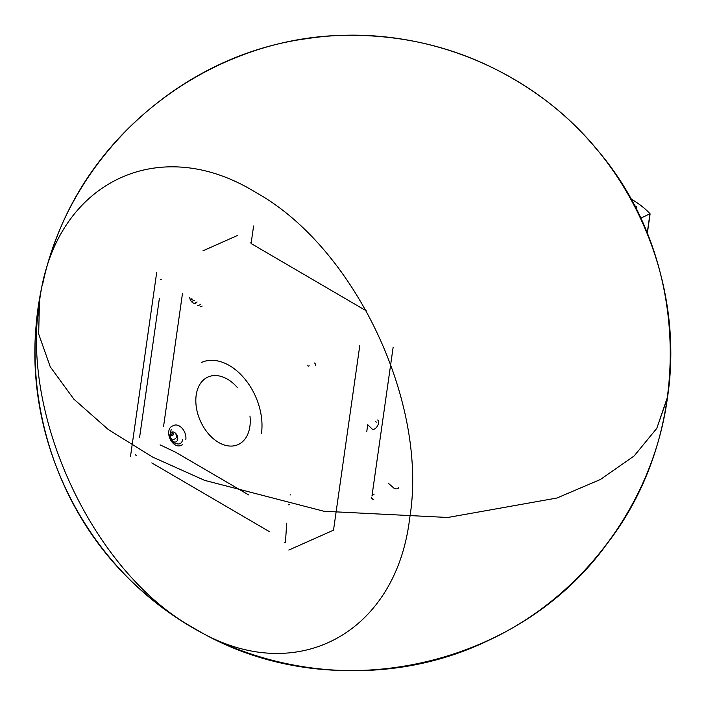 <?xml version="1.0" encoding="UTF-8"?>
<svg xmlns="http://www.w3.org/2000/svg" width="706" height="706" viewBox="0 0 706 706"><rect width="100%" height="100%" fill="white"/><g stroke="black" fill="none" stroke-linecap="round" stroke-linejoin="round"><path stroke-width="1.06" d="M314.479 363.016A1.765 1.183 66 0 1 315.547 365.276M130.522 456.35L156.697 272.428M136.17 455.494A0.706 0.477 66 0 1 135.711 454.514M139.629 437.182L159.371 298.488M286.698 523.137L285.471 542.04M285.233 542.446A0.706 0.477 66 0 1 284.818 542.376L285.462 542.084M269.648 531.786L151.79 462.907M667.594 396.772L656.774 428.383L634.129 455.97L600.391 479.498L556.902 498.039L447.825 517.48L323.922 511.259L204.546 480.336L152.478 456.994L108.318 429.548L73.795 399.093L50.267 366.82L38.671 334.009L39.448 301.939C20.333 416.849 94.216 573.157 193.559 627.969C292.046 688.782 395.651 636.221 409.674 518.328C428.789 403.417 354.906 247.109 255.563 192.297C157.076 131.484 53.471 184.045 39.448 301.939L38.671 334.009L50.267 366.82L73.795 399.093L108.318 429.548L152.478 456.994L204.546 480.336L323.922 511.259L447.825 517.48L556.902 498.039L600.391 479.498L634.129 455.97L656.774 428.383L667.452 397.822C684.988 282.982 632.911 161.259 537.751 94.622C482.339 55.597 420.732 35.821 352.956 35.3C220.413 33.367 93.439 124.062 52.27 250.056C9.257 370.456 48.882 514.171 147.475 595.493C239.705 675.492 379.307 693.751 489.02 640.157C584.118 595.961 653.482 501.745 667.452 397.822L667.594 396.772M37.48 320.886L39.448 301.939M640.624 218.278L650.023 213.733A95.328 48.22 8.1 0 0 630.617 198.713M366.185 310.79L251.098 243.526L253.595 225.999M237.392 235.513L202.913 250.851M393.154 347.131L371.956 496.08A1.412 0.768 -59.7 0 1 373.086 494.447M373.792 494.359A1.412 0.768 -59.7 0 1 374.048 494.932M396.437 488.87L395.572 488.79A8.825 4.465 8.1 0 0 394.275 488.455L388.141 483.089M372.953 499.318L371.215 498.339M371.303 497.756L373.545 499.486M398.669 487.74L397.813 488.684M251.212 242.723L250.718 242.82M377.675 419.999A5.295 2.868 -59.7 0 1 377.472 426.018A5.295 2.868 -59.7 0 1 372.327 429.142A5.295 2.868 -59.7 0 1 371.956 428.842L367.738 424.721L366.767 431.551L366.123 431.834M359.778 345.596L333.603 529.518A1.765 1.183 66 0 1 333.038 530.382L288.807 550.062M634.2 205.34L636.388 206.62A0.706 0.477 66 0 1 636.821 207.529L636.494 209.797M248.689 494.924L175.697 452.264L160.077 444.851M163.545 426.548L182.492 293.387M182.448 444.762L180.78 445.504A10.59 7.113 -114 0 1 169.978 438.717A10.59 7.113 -114 0 1 172.167 426.15L173.844 425.4A10.59 7.113 66 0 1 182.386 428.577A10.59 7.113 66 0 1 185.828 439.573M197.283 305.213A8.543 5.736 -114 0 0 200.866 304.127M189.711 297.597A5.33 3.583 -114 0 0 192.932 302.856A5.33 3.583 -114 0 0 197.045 301.886M195.015 302.998A0.997 0.671 -114 0 0 195.333 302.247M192.385 299.167L191.061 299.75A1.739 1.165 -114 0 0 191.079 298.4M171.187 429.619C168.805 438.011 170.923 442.768 177.541 443.906A8.543 5.736 -114 0 0 182.669 439.45M177.709 439.256A5.33 3.583 -114 0 0 172.467 431.922A5.33 3.583 -114 0 0 171.346 439.812A5.33 3.583 -114 0 0 177.709 439.256M172.414 432.301A0.997 0.671 -114 0 0 172.087 433.052A1.739 1.165 -114 0 1 171.532 434.358A1.739 1.165 -114 0 1 170.905 434.384M177.135 439.591A0.997 0.671 -114 0 0 177.012 437.958A1.739 1.165 -114 0 1 176.359 435.54A0.997 0.671 -114 0 0 175.3 433.987M175.344 438.682L172.485 439.953A1.739 1.165 -114 0 0 172.423 439.988A0.997 0.671 -114 0 1 171.32 438.444M307.825 365.152A0.997 0.671 -114 0 0 308.266 366.229L309.21 365.805M290.731 494.782A10.59 7.113 -114 0 0 290.025 495.038M261.467 433.272A52.959 35.547 -114 0 0 244.25 378.284A52.959 35.547 -114 0 0 201.51 362.425M237.216 387.347A36.994 24.834 -114 0 0 198.192 387.673A36.994 24.834 -114 0 0 215.171 440.156A36.994 24.834 -114 0 0 249.88 426.503A36.994 24.834 -114 0 0 249.959 415.993M636.388 206.62L635.153 207.176M636.821 207.529L635.612 208.067M649.917 214.139L647.19 233.298M161.286 279.276L160.606 279.585M194.353 300.315L192.297 301.233M173.526 434.764L170.667 436.034M289.345 504.561L288.701 504.843M38.292 308.284C18.674 434.358 84.235 567.845 196.012 629.39C329.349 708.815 516.518 669.817 607.036 543.744C695.648 429.875 690.477 256.075 595.343 147.695C526.508 65.049 413.725 22.301 307.392 38.574C179.359 55.342 68.756 158.091 42.598 284.536M650.102 213.936L647.305 233.58M202.19 306.06L200.513 306.81M173.694 433.396L171.532 434.358M375.53 421.606L376.422 422.135"/></g></svg>
